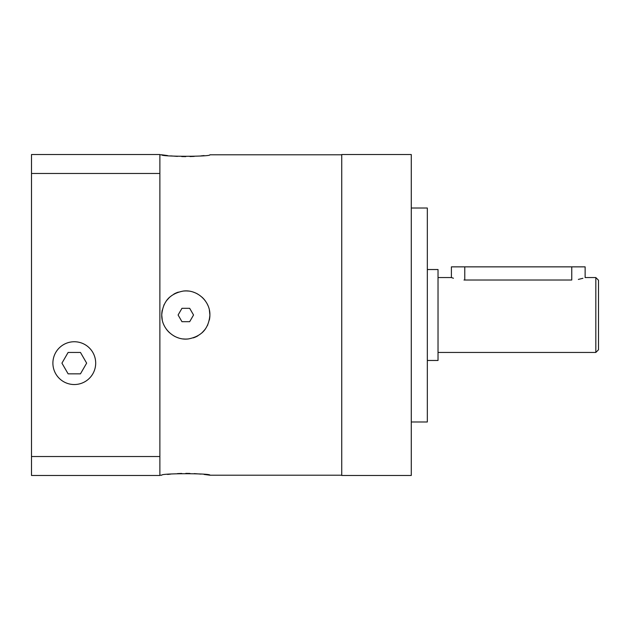 <?xml version="1.0" encoding="UTF-8"?>
<svg xmlns="http://www.w3.org/2000/svg" width="630" height="630" viewBox="0 0 630 630"><rect width="100%" height="100%" fill="white"/><g stroke="black" fill="none" stroke-linecap="round" stroke-linejoin="round"><path stroke-width="0.94" d="M598.5 349.768L598.5 280.232L595.822 277.554L595.822 352.446L598.5 349.768M463.971 280.019L464.775 280.027C447.52 277.326 447.52 277.326 464.775 280.027L571.756 280.027C589.003 277.326 589.003 277.326 571.756 280.027L571.756 266.86L585.128 266.86L585.128 277.554L595.822 277.554M582.908 278.295L578.356 279.413M453.442 278.232L451.403 277.554L451.403 266.86L571.756 266.86M427.329 269.53L438.031 269.53L438.031 360.47L427.329 360.47M411.28 208.018L427.329 208.018L427.329 421.982L411.28 421.982M411.28 154.531L411.28 475.469L341.743 475.469L341.743 154.531L411.28 154.531M341.743 154.799L209.892 154.799C211.31 156.791 159.949 156.736 161.752 154.799L159.878 154.799M161.752 154.799L167.541 155.563M170.698 155.893L177.392 156.39M181.7 156.563L185.795 156.618M189.969 156.563L194.261 156.39M200.899 155.901L204.057 155.571M341.743 475.201L209.892 475.201L204.096 474.437M200.891 474.099L194.261 473.61M189.969 473.437L185.795 473.382M181.692 473.437L177.392 473.61M170.667 474.106L167.556 474.437M209.892 475.201C211.641 473.256 160.311 473.209 161.752 475.201L159.878 475.201M162.272 319.993A24.074 24.074 0 0 1 161.752 315C162.831 301.55 170.021 293.572 183.306 291.06C197.017 289.217 210.302 301.234 209.892 315C208.806 328.45 201.616 336.428 188.331 338.94C174.62 340.783 161.335 328.766 161.752 315L162.256 319.922M164.335 325.86A24.074 24.074 0 0 1 163.824 324.781L164.107 325.387M178.361 337.885A24.074 24.074 0 0 1 173.77 335.837L173.88 335.9M188.331 338.94A24.074 24.074 0 0 1 183.298 338.94L184.015 339.003M186.023 339.074L187.527 339.011M197.867 335.845A24.074 24.074 0 0 1 193.276 337.885L197.765 335.9M205.293 329.143A24.074 24.074 0 0 1 201.939 332.876L205.278 329.167M209.365 320.001A24.074 24.074 0 0 0 209.892 315L209.38 310.078M207.302 304.14A24.074 24.074 0 0 1 207.813 305.219L207.538 304.613M193.284 292.115A24.074 24.074 0 0 1 197.875 294.163L197.765 294.1M183.306 291.06A24.074 24.074 0 0 1 188.338 291.06L187.622 290.997M185.622 290.926L184.118 290.989M173.778 294.155A24.074 24.074 0 0 1 178.369 292.115L173.88 294.1M166.344 300.856A24.074 24.074 0 0 1 169.698 297.124L166.359 300.833M207.813 324.781A24.074 24.074 0 0 1 207.538 325.387M169.698 332.868A24.074 24.074 0 0 1 166.336 329.136M209.892 315A24.074 24.074 0 0 0 209.365 310.007M205.301 300.864A24.074 24.074 0 0 0 201.946 297.132M164.107 304.613A24.074 24.074 0 0 0 163.831 305.219M162.272 309.999A24.074 24.074 0 0 0 161.752 315M181.96 308.314L178.101 315L181.96 321.686L189.677 321.686L193.544 315L189.677 308.314L181.96 308.314M159.878 456.522L31.5 456.522L31.5 475.469L159.878 475.469L159.878 154.531L31.5 154.531L31.5 173.478L159.878 173.478M31.5 456.522L31.5 173.478M95.689 363.14A21.396 21.396 0 0 0 74.293 341.743A21.396 21.396 0 0 0 52.896 363.14A21.396 21.396 0 0 0 74.293 384.536A21.396 21.396 0 0 0 95.689 363.14M68.119 352.446L61.937 363.14L68.119 373.842L80.467 373.842L86.649 363.14L80.467 352.446L68.119 352.446M464.775 280.027L464.775 266.86M438.031 352.446L595.822 352.446M438.031 277.554L451.403 277.554"/></g></svg>
